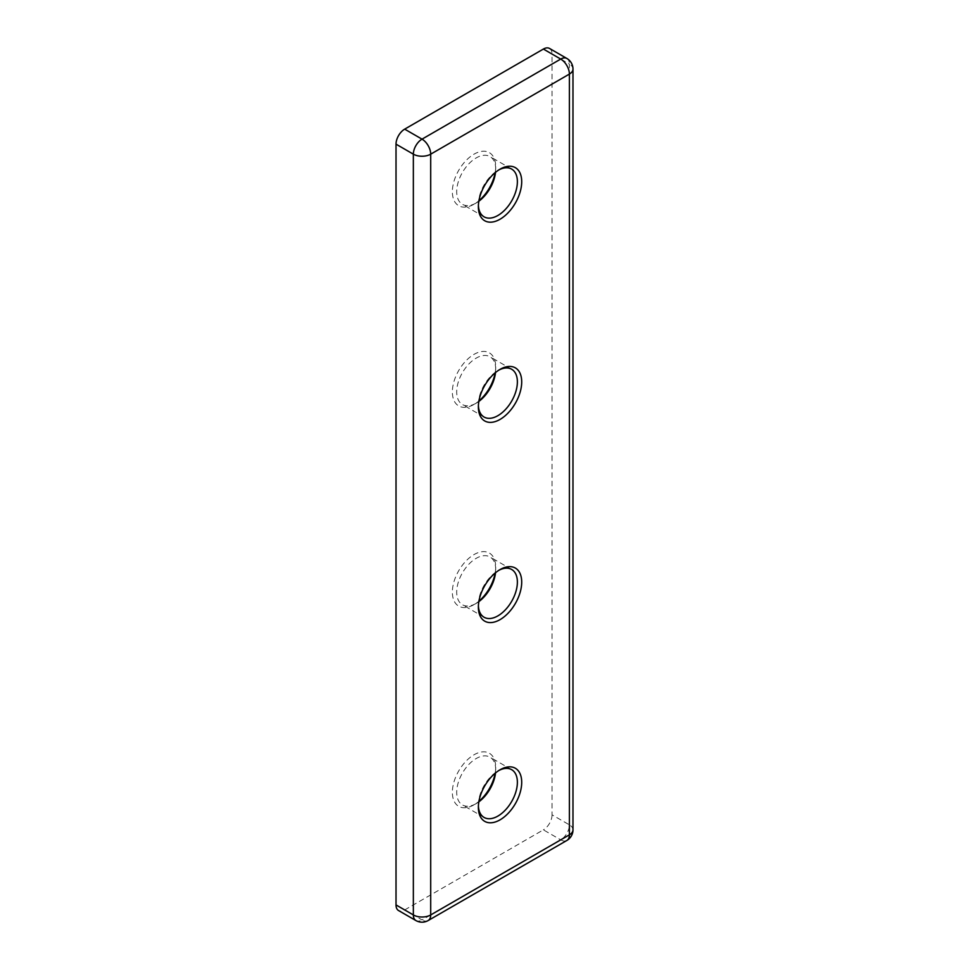 <?xml version="1.0" encoding="UTF-8"?>
<svg xmlns="http://www.w3.org/2000/svg" width="969" height="969" viewBox="0 0 969 969"><rect width="100%" height="100%" fill="white"/><g stroke="black" fill="none" stroke-linecap="round" stroke-linejoin="round"><path stroke-width="0.73" stroke-dasharray="4.84 3.63" d="M498.926 169.854A27.58 15.928 120 0 0 497.872 170.435L500.04 169.175L497.872 170.435A27.58 15.928 120 0 0 478.371 204.217A27.58 15.928 120 0 0 478.395 205.416M478.843 201.225A27.58 15.928 -60 0 1 476.203 202.969L474.035 204.217A30.645 17.696 120 0 0 478.928 200.74M495.147 172.652A30.645 17.696 120 0 0 495.704 166.68A30.645 17.696 120 0 0 474.035 154.168A30.645 17.696 120 0 0 452.366 191.705A30.645 17.696 120 0 0 474.035 204.217L476.203 202.969A27.58 15.928 -60 0 1 462.407 204.326A27.58 15.928 -60 0 1 458.18 182.22A27.58 15.928 -60 0 1 476.203 157.923A27.58 15.928 -60 0 1 489.999 156.554A27.58 15.928 -60 0 1 495.704 169.175A27.58 15.928 -60 0 1 495.522 172.337M498.926 370.061A27.58 15.928 120 0 0 497.872 370.63L500.04 369.383L497.872 370.63A27.58 15.928 120 0 0 478.371 404.412A27.58 15.928 120 0 0 478.395 405.623M478.843 401.432A27.58 15.928 -60 0 1 476.203 403.165L474.035 404.424A30.645 17.696 120 0 0 478.928 400.948M495.147 372.859A30.645 17.696 120 0 0 495.704 366.876A30.645 17.696 120 0 0 474.035 354.363A30.645 17.696 120 0 0 452.366 391.9A30.645 17.696 120 0 0 474.035 404.424L476.203 403.165A27.58 15.928 -60 0 1 462.407 404.533A27.58 15.928 -60 0 1 458.18 382.428A27.58 15.928 -60 0 1 476.203 358.118A27.58 15.928 -60 0 1 489.999 356.749A27.58 15.928 -60 0 1 495.704 369.383A27.58 15.928 -60 0 1 495.522 372.532M498.926 570.256A27.58 15.928 120 0 0 497.872 570.838L500.04 569.59L497.872 570.838A27.58 15.928 120 0 0 478.371 604.62A27.58 15.928 120 0 0 478.395 605.819M478.843 601.64A27.58 15.928 -60 0 1 476.203 603.372L474.035 604.62A30.645 17.696 120 0 0 478.928 601.155M495.147 573.054A30.645 17.696 120 0 0 495.704 567.083A30.645 17.696 120 0 0 474.035 554.571A30.645 17.696 120 0 0 452.366 592.107A30.645 17.696 120 0 0 474.035 604.62L476.203 603.372A27.58 15.928 -60 0 1 462.407 604.741A27.58 15.928 -60 0 1 458.18 582.635A27.58 15.928 -60 0 1 476.203 558.326A27.58 15.928 -60 0 1 489.999 556.957A27.58 15.928 -60 0 1 495.704 569.59A27.58 15.928 -60 0 1 495.522 572.74M498.926 770.464A27.58 15.928 120 0 0 497.872 771.045L500.04 769.786L497.872 771.045A27.58 15.928 120 0 0 478.371 804.827A27.58 15.928 120 0 0 478.395 806.026M478.843 801.847A27.58 15.928 -60 0 1 476.203 803.58L474.035 804.827A30.645 17.696 120 0 0 478.928 801.351M495.147 773.262A30.645 17.696 120 0 0 495.704 767.291A30.645 17.696 120 0 0 474.035 754.778A30.645 17.696 120 0 0 452.366 792.315A30.645 17.696 120 0 0 474.035 804.827L476.203 803.58A27.58 15.928 -60 0 1 462.407 804.936A27.58 15.928 -60 0 1 458.18 782.843A27.58 15.928 -60 0 1 476.203 758.533A27.58 15.928 -60 0 1 489.999 757.164A27.58 15.928 -60 0 1 495.704 769.786A27.58 15.928 -60 0 1 495.522 772.947M404.679 909.927L543.391 829.852L560.724 839.857L422.024 919.944L404.679 909.927A12.258 7.074 -60 0 1 398.55 910.545M549.52 48.45A12.258 7.074 -60 0 1 552.051 54.058L569.397 64.075L569.397 824.849L552.051 814.832L552.051 54.058M552.051 814.832A12.258 7.074 -60 0 1 543.391 829.852M428.153 920.55A12.258 7.074 -120 0 1 422.024 919.944A12.258 7.074 -60 0 1 415.895 920.55M572.982 829.852A12.258 7.074 0 0 0 569.397 824.849A12.258 7.074 -60 0 1 560.724 839.857A12.258 7.074 -120 0 0 566.853 840.474M566.853 58.455A12.258 7.074 -60 0 1 569.397 64.075A12.258 7.074 0 0 1 572.982 69.078M495.704 169.175L495.704 166.68M495.704 369.383L495.704 366.876M495.704 569.59L495.704 567.083M495.704 769.786L495.704 767.291M511.668 169.066L489.999 156.554M511.668 769.677L489.999 757.164M511.668 369.262L489.999 356.749M511.668 569.469L489.999 556.957M484.088 617.253L462.407 604.741M484.088 417.045L462.407 404.533M484.088 817.448L462.407 804.936M484.088 216.838L462.407 204.326M478.371 804.827L478.371 807.334M478.371 604.62L478.371 607.127M478.371 404.412L478.371 406.919M478.371 204.217L478.371 206.712"/><path stroke-width="1.45" d="M500.04 169.175L500.04 169.175A30.645 17.696 -60 0 1 521.71 181.688A30.645 17.696 -60 0 1 500.04 219.224A30.645 17.696 -60 0 1 478.371 206.712A30.645 17.696 -60 0 1 500.04 169.175L500.04 169.175M478.395 205.416A27.58 15.928 120 0 0 484.088 216.838A27.58 15.928 120 0 0 497.872 215.481A27.58 15.928 120 0 0 515.896 191.172A27.58 15.928 120 0 0 511.668 169.066A27.58 15.928 120 0 0 498.926 169.854M478.928 200.74A30.645 17.696 120 0 0 495.147 172.652M495.522 172.337A27.58 15.928 -60 0 1 478.843 201.225M500.04 369.383L500.04 369.383A30.645 17.696 -60 0 1 521.71 381.895A30.645 17.696 -60 0 1 500.04 419.432A30.645 17.696 -60 0 1 478.371 406.919A30.645 17.696 -60 0 1 500.04 369.383L500.04 369.383M478.395 405.623A27.58 15.928 120 0 0 484.088 417.045A27.58 15.928 120 0 0 497.872 415.677A27.58 15.928 120 0 0 515.896 391.367A27.58 15.928 120 0 0 511.668 369.262A27.58 15.928 120 0 0 498.926 370.061M478.928 400.948A30.645 17.696 120 0 0 495.147 372.859M495.522 372.532A27.58 15.928 -60 0 1 478.843 401.432M500.04 569.59L500.04 569.59A30.645 17.696 -60 0 1 521.71 582.103A30.645 17.696 -60 0 1 500.04 619.639A30.645 17.696 -60 0 1 478.371 607.127A30.645 17.696 -60 0 1 500.04 569.59L500.04 569.59M478.395 605.819A27.58 15.928 120 0 0 484.088 617.253A27.58 15.928 120 0 0 497.872 615.884A27.58 15.928 120 0 0 515.896 591.574A27.58 15.928 120 0 0 511.668 569.469A27.58 15.928 120 0 0 498.926 570.256M478.928 601.155A30.645 17.696 120 0 0 495.147 573.054M495.522 572.74A27.58 15.928 -60 0 1 478.843 601.64M500.04 769.786L500.04 769.786A30.645 17.696 -60 0 1 521.71 782.298A30.645 17.696 -60 0 1 500.04 819.847A30.645 17.696 -60 0 1 478.371 807.334A30.645 17.696 -60 0 1 500.04 769.786L500.04 769.786M478.395 806.026A27.58 15.928 120 0 0 484.088 817.448A27.58 15.928 120 0 0 497.872 816.092A27.58 15.928 120 0 0 515.896 791.782A27.58 15.928 120 0 0 511.668 769.677A27.58 15.928 120 0 0 498.926 770.464M478.928 801.351A30.645 17.696 120 0 0 495.147 773.262M495.522 772.947A27.58 15.928 -60 0 1 478.843 801.847M566.853 840.474A12.258 12.258 0 0 0 572.982 829.852A12.258 7.074 0 0 1 569.397 834.854A12.258 7.074 -120 0 1 566.853 840.474L428.153 920.55A12.258 7.074 -120 0 0 430.696 914.942L569.397 834.854L569.397 74.08L430.696 154.168L430.696 914.942A12.258 7.074 0 0 1 413.351 914.942A12.258 7.074 -60 0 0 415.895 920.55L398.55 910.545A12.258 7.074 -60 0 1 396.018 904.925L413.351 914.942L413.351 154.168L396.018 144.151L396.018 904.925M396.018 144.151A12.258 7.074 -60 0 1 404.679 129.143L422.024 139.148L560.724 59.073L543.391 49.056L404.679 129.143M543.391 49.056A12.258 7.074 -60 0 1 549.52 48.45L566.853 58.455A12.258 7.074 -60 0 0 560.724 59.073A12.258 7.074 -120 0 1 569.397 74.08A12.258 7.074 0 0 0 572.982 69.078L572.982 829.852M413.351 154.168A12.258 7.074 -60 0 1 422.024 139.148A12.258 7.074 -120 0 1 430.696 154.168A12.258 7.074 0 0 1 413.351 154.168M572.982 69.078A12.258 12.258 0 0 0 566.853 58.455M415.895 920.55A12.258 12.258 0 0 0 428.153 920.55"/></g></svg>

